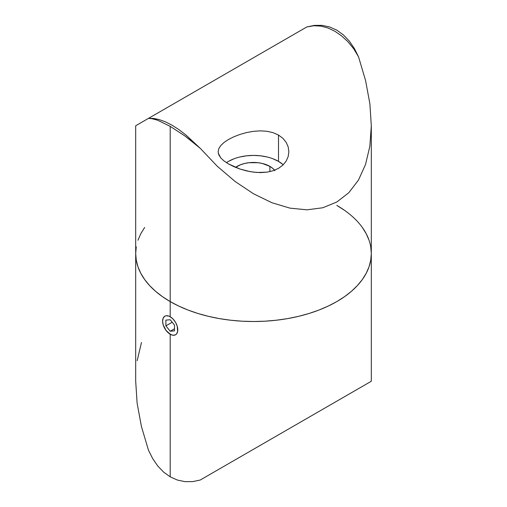 <?xml version="1.0" encoding="UTF-8"?>
<svg xmlns="http://www.w3.org/2000/svg" width="507" height="507" viewBox="0 0 507 507"><rect width="100%" height="100%" fill="white"/><g stroke="black" fill="none" stroke-linecap="round" stroke-linejoin="round"><path stroke-width="0.76" d="M218.809 148.608L218.13 151.732L218.809 148.608L220.805 145.496L224.075 142.429L228.48 139.495L233.885 136.77L240.007 134.412L246.636 132.542L253.519 131.313L260.364 130.857L266.999 131.281L273.108 132.669L278.508 135.052L278.508 161.391A35.37 20.419 0 0 0 226.452 162.677M218.13 151.732L218.809 154.85L220.805 157.937L224.075 160.992L220.805 157.937L218.302 153.285M358.443 180.131L348.791 192.736L336.8 202.02L322.763 207.762L307.027 209.822L289.972 208.143L272.025 202.768L253.62 193.839L235.21 181.563L217.256 166.245L200.189 148.259L185.004 136.022L170.2 126.344L170.2 301.595A117.808 68.014 0 0 0 298.585 316.336A117.808 68.014 0 0 0 371.308 253.5L370.737 246.833L371.308 253.5A117.808 68.014 180 0 1 298.585 316.336A117.808 68.014 180 0 1 170.2 301.595L170.2 126.344L157.658 120.235L152.607 118.752L148.45 118.391L306.811 26.96L314.327 25.388L321.996 25.35L329.582 26.934L336.8 30.154L343.461 34.958L349.342 41.137L354.393 48.526L358.55 56.828L365.591 80.6L369.882 103.808L371.308 125.888L369.844 146.295L365.522 164.528L358.443 180.131L348.791 192.736L336.8 202.02L322.763 207.762L307.027 209.822L289.972 208.143L272.025 202.768L253.5 193.769M371.308 253.5L371.308 125.755L369.882 103.808L365.591 80.6L358.55 56.828L354.393 48.526L349.342 41.137L343.461 34.958L336.8 30.154L329.582 26.934L321.996 25.35L314.327 25.388L306.811 26.96L313.763 25.749L320.849 26.104L327.902 27.967L334.918 31.282L341.667 35.921L348.024 41.828L353.721 48.83L358.55 56.828L353.721 48.83L348.024 41.828L341.667 35.921L334.918 31.282L327.902 27.967L320.849 26.104L313.763 25.749L306.811 26.96L135.692 125.755L135.692 253.5A117.808 68.014 0 0 0 170.2 301.595L178.762 306.076L188.053 310.056L197.964 313.484L208.415 316.336L219.303 318.586L230.514 320.209L241.953 321.191L253.5 321.514L265.047 321.191L276.486 320.209L287.697 318.586L298.585 316.336L309.036 313.484L318.947 310.056L328.238 306.076L336.8 301.595L344.564 296.646L351.452 291.291L357.397 285.561L362.34 279.528L366.231 273.241L369.045 266.771L370.737 260.167L371.308 253.5L370.737 260.167L369.045 266.771L366.231 273.241L362.34 279.528L357.397 285.561L351.452 291.291L344.564 296.646L336.8 301.595L328.238 306.076L318.947 310.056L309.036 313.484L298.585 316.336L287.697 318.586L276.486 320.209L265.047 321.191L253.5 321.514L241.953 321.191L230.514 320.209L219.303 318.586L208.415 316.336L197.964 313.484L188.053 310.056L178.762 306.076L170.2 301.595A117.808 68.014 180 0 1 135.692 253.5L136.263 260.167L137.955 266.771L140.769 273.241L144.66 279.528L149.603 285.561L155.548 291.291L162.436 296.646L170.2 301.595L170.2 317.129L170.2 301.595L162.436 296.646L155.548 291.291L149.603 285.561L144.66 279.528L140.769 273.241L137.955 266.771L136.263 260.167L135.692 253.5L136.263 246.833L135.692 253.5L135.692 381.251L137.118 403.192L141.409 426.4L148.45 450.172L152.613 458.48L157.652 465.857L163.558 472.061L170.2 476.846L170.2 333.859L170.2 476.846L177.437 480.072L184.998 481.65L192.679 481.612L200.189 480.047L371.308 381.251L371.308 253.5A117.808 68.014 180 0 0 336.8 205.405L344.564 210.354L336.8 205.405M274.908 170.713L272.766 168.4L269.882 166.372L262.366 163.469L258.019 162.709L248.981 162.709L244.634 163.469L240.629 164.712L235.552 167.367A23.17 13.378 180 0 1 269.882 166.372L269.882 171.632L269.882 166.372A23.17 13.378 180 0 1 274.547 170.238M369.045 240.229L366.231 233.759L362.34 227.472L366.231 233.759L369.045 240.229M144.66 227.472L140.769 233.759L137.955 240.229L140.769 233.759L144.66 227.472M148.45 118.391L153.279 118.391L158.976 119.513L165.333 121.794L172.082 125.216L179.098 129.741L186.151 135.185L200.189 148.259L186.151 135.185L179.098 129.741L172.082 125.216L165.333 121.794L158.976 119.513L153.279 118.391L148.45 118.391L137.118 124.925M253.62 193.839L235.21 181.563M369.844 146.295L365.522 164.528M224.075 160.992L228.492 163.926L233.885 166.651L240.033 169.04L246.63 170.916L253.506 172.152L260.37 172.602L266.993 172.158L273.14 170.739L278.508 168.362L282.938 165.079L286.195 161.068L288.191 156.536L288.87 151.726L288.198 146.929L286.189 142.366L282.925 138.335L278.508 135.052L273.108 132.669L266.999 131.281L260.364 130.857M224.075 142.429L220.805 145.496M253.519 131.313L246.636 132.542L240.007 134.412M283.242 164.781A35.37 20.419 0 0 0 278.508 161.391L278.508 135.052L282.925 138.335L286.189 142.366L288.198 146.929L288.87 151.726L288.191 156.536L286.195 161.068L282.938 165.079L278.508 168.362L273.14 170.739L266.993 172.158L256.941 172.481L250.065 171.626L240.033 169.04L228.492 163.926M282.906 164.49L278.508 161.391L273.146 158.856M267.037 156.967L260.402 155.807L253.5 155.415L246.598 155.807L239.963 156.967M233.854 158.856L228.492 161.391M151.282 118.53L157.658 120.235L170.2 126.344L185.004 136.022L192.673 141.884M170.2 316.729A10.729 6.198 60 0 1 177.786 329.873A10.729 6.198 60 0 1 170.2 334.252L165.979 330.342L163.184 324.797L162.608 321.108L163.184 318.092L164.832 316.197L165.979 315.772L168.717 316.045L170.2 316.729L173.102 319.074L175.561 322.395L177.209 326.185L177.64 331.502L176.506 334.005L175.561 334.785L173.102 335.266L170.2 334.252A10.729 6.198 60 0 1 162.608 321.108A10.729 6.198 60 0 1 170.2 316.729M170.2 331.242L174.509 330.856L174.509 325.107L170.2 319.746L165.884 320.126L165.884 325.874L170.2 331.242L174.509 328.751L170.2 331.242L165.884 325.874L165.884 320.126L170.2 319.746L174.509 325.107L174.509 330.856L170.2 331.242M172.196 322.23L165.884 325.874L172.196 322.23M135.692 381.112L137.118 403.192L141.409 426.4L148.45 450.172L152.613 458.48L157.652 465.857L163.558 472.061L170.2 476.846L177.437 480.072L184.998 481.65L192.679 481.612L200.189 480.047L358.443 388.673M141.478 342.478L137.156 360.705"/></g></svg>

